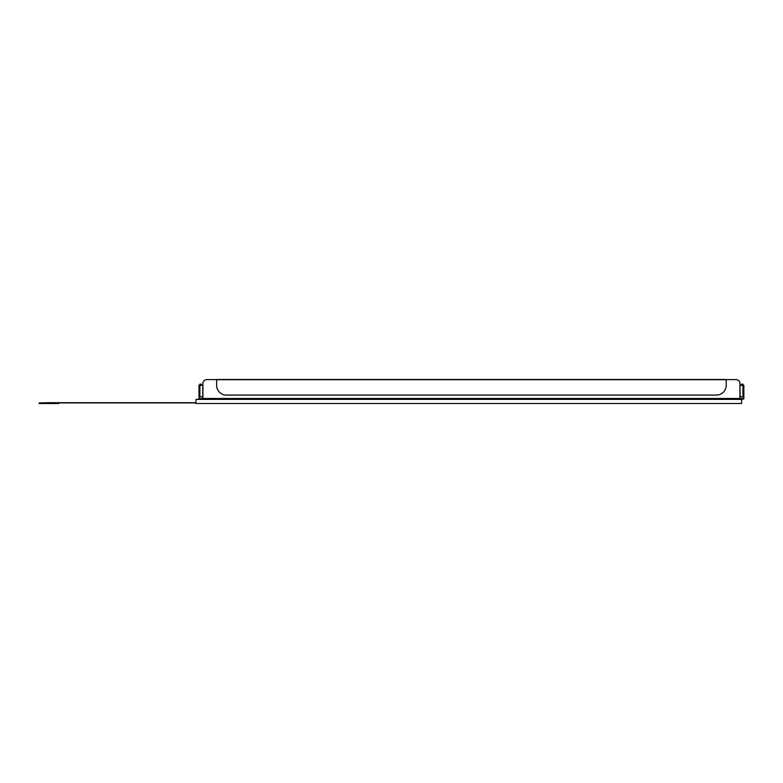 <?xml version="1.0" encoding="UTF-8"?>
<svg xmlns="http://www.w3.org/2000/svg" width="783" height="783" viewBox="0 0 783 783"><rect width="100%" height="100%" fill="white"/><g stroke="black" fill="none" stroke-linecap="round" stroke-linejoin="round"><path stroke-width="1.17" d="M743.263 396.727L743.263 385.353L743.85 385.353L743.85 396.727L739.935 396.727L739.935 399.076L743.263 399.076L201.074 399.389M199.782 385.158L201.348 385.158L201.348 384.179L199.782 384.179L199.88 389.082M741.501 385.158L741.501 384.179L743.067 384.179L743.067 385.158L741.501 385.353M199.88 396.727L199.88 385.353L202.914 385.353M199.88 395.288L199.88 394.113M199.782 394.113L199.782 389.082M742.969 389.082L742.969 394.113M743.067 389.082L743.067 385.158M743.067 394.113L742.969 395.288M742.969 396.727L742.969 385.353L739.935 385.353M216.637 379.598L206.839 379.598A3.915 3.915 0 0 0 202.914 383.513L202.914 396.727L198.999 396.727L198.999 398.488L198.999 385.353L199.587 385.353L199.587 396.727M726.213 379.501L216.637 379.501L216.637 385.285A9.797 9.797 0 0 0 226.434 395.082L716.416 395.082A9.797 9.797 0 0 0 726.213 385.285L726.213 379.501M739.935 396.727L739.935 383.513A3.915 3.915 0 0 0 736.01 379.598L726.213 379.598M743.85 398.488A0.587 0.587 90 0 1 743.263 399.076A0.587 0.587 90 0 0 743.85 398.488L743.85 396.727L743.85 398.488L198.999 398.488A0.587 0.587 0 0 0 199.587 399.076M199.782 390.11L199.587 390.11A1.762 1.762 0 0 0 199.782 390.923M743.067 390.923A1.762 1.762 0 0 0 743.263 390.11A1.762 1.762 0 0 1 743.067 390.923A1.762 1.762 0 0 0 743.263 390.11L743.067 390.11M40.129 402.932L39.15 402.932L39.15 403.499L40.129 403.499L40.129 402.932L48.947 402.716L195.946 402.716M39.639 402.932L48.947 402.912M195.946 402.912L58.745 402.912L58.745 403.499L40.129 403.499M741.579 403.499L195.946 403.499L195.946 399.389L741.579 399.389L741.579 403.499M202.817 396.727L202.817 385.353M740.033 396.727L740.033 385.353M726.213 379.696L216.637 379.696M202.914 396.727L202.914 399.076M743.263 389.278L743.85 389.278M198.999 389.278L199.587 389.278"/></g></svg>
